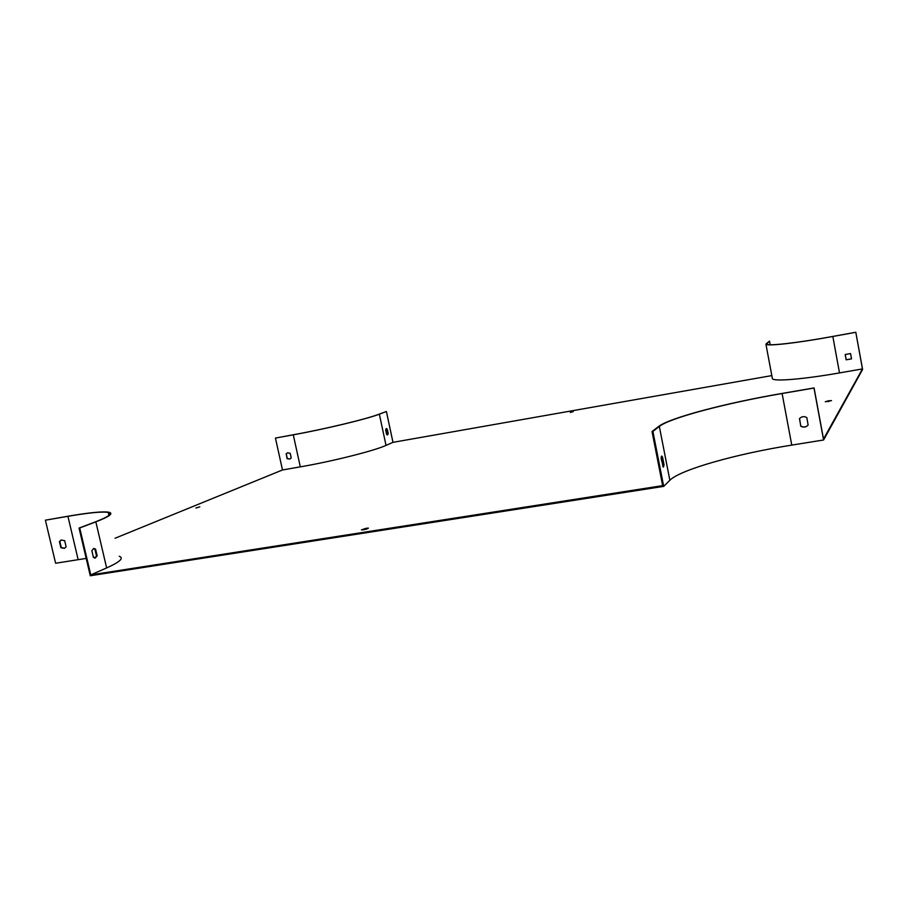 <?xml version="1.0" encoding="UTF-8"?>
<svg xmlns="http://www.w3.org/2000/svg" width="908" height="908" viewBox="0 0 908 908"><rect width="100%" height="100%" fill="white"/><g stroke="black" fill="none" stroke-linecap="round" stroke-linejoin="round"><path stroke-width="1.36" d="M771.823 375.594L392.982 442.344L386.025 445.397C374.312 450.788 332.362 461.366 300.31 466.86L282.49 469.969L115.055 538.251M652.909 431.402L659.333 426.431L669.866 480.264L663.691 486.37L652.909 431.402L652.035 431.55L662.647 485.632L90.766 574.9L106.633 567.931C119.958 561.961 124.169 558.068 119.254 556.264M652.035 431.55L658.47 426.578C669.31 417.93 726.139 402.959 782.197 393.414L814.067 387.932L823.511 439.041L862.452 368.92L839.503 372.916C802.842 379.351 773.378 381.689 772.39 378.647L772.299 378.193M366.299 528.252L361.441 529.875L363.575 529.784L368.432 528.161L366.299 528.252M573.198 411.63L570.315 412.436L573.198 411.63M199.805 506.857L195.901 508.015L199.805 506.857M828.641 400.78L825.281 401.756L831.501 400.61L828.641 400.78M367.059 528.978L362.996 529.875M659.333 426.431C670.059 417.85 726.457 402.993 782.106 393.516L813.988 388.034L823.59 439.994L862.6 369.442L855.801 332.294L862.452 368.92M823.59 439.994L791.765 445.102C736.172 453.909 680.149 469.72 669.866 480.264M663.691 486.37L90.278 575.763L79.053 528.081L95.181 521.952C108.642 516.743 113.001 513.576 108.256 512.43L108.937 515.381M95.976 557.194L93.501 557.467M86.192 558.409L55.615 563.244L45.4 520.182L68.327 516.164C89.665 512.532 103.217 511.227 108.994 512.26C113.772 513.406 109.38 516.595 95.839 521.839L79.722 527.968L90.766 574.9M828.89 401.45L828.017 401.608M855.847 332.237L832.874 336.425C796.475 343.099 767.328 346.3 766.488 344.041L769.496 341.113L770.177 344.745M855.801 332.294L832.829 336.482C796.134 343.201 766.761 346.436 765.921 344.155L769.496 341.113M386.399 411.506L379.351 414.184C367.456 418.883 325.325 429.03 293.273 434.819L275.442 438.065L293.5 434.728C325.291 428.996 367.07 418.929 378.874 414.264L386.399 411.506L392.982 442.344M386.138 428.69L387.761 433.763L387.262 434.932M289.993 459.005L287.291 458.551L286.27 453.921L287.53 452.808M275.442 438.065L282.49 469.969M64.672 540.68L61.199 540.022L59.417 541.543L60.87 547.706L64.366 548.364L66.125 546.843L64.672 540.68M45.4 520.182L67.93 516.312C89.075 512.702 102.525 511.408 108.256 512.43M93.456 548.534L94.931 549.238L96.509 555.968L94.909 558.125M79.722 527.968L79.053 528.081M661.058 458.347L663.419 467.098L664.043 464.783L662.534 457.042L661.682 456.054L661.058 458.347M806.815 417.578C804.125 416.091 801.707 416.42 799.585 418.554L800.754 426.192C803.535 427.725 805.998 427.339 808.12 425.058L806.815 417.578M851.511 358.853L846.199 359.75L845.235 354.461M286.043 454L287.484 452.82L290.208 453.262L291.23 457.904L289.811 459.073L287.064 458.642L286.27 453.921M385.639 429.859L386.365 428.587L387.273 429.178L388.238 433.684L387.5 434.955L386.604 434.364L385.639 429.859M91.856 550.668L93.876 548.432L95.59 549.124L97.167 555.866L95.136 558.114L93.445 557.421L91.856 550.668M61.324 539.976L59.815 541.395L61.279 547.547L64.65 548.239M799.46 418.701L800.833 426.068C803.603 427.589 806.054 427.225 808.177 424.967L808.12 425.058M662.965 466.769L661.274 456.52M845.189 354.517L850.546 353.564L851.522 358.864L846.154 359.806L845.189 354.517M95.59 549.124L94.931 549.238M97.167 555.866L96.509 555.968M661.66 457.178L662.534 457.042M663.18 464.93L664.043 464.783M766.942 343.088L767.192 344.416M67.93 516.312L78.145 559.623M782.106 393.516L791.765 445.102M293.273 434.819L300.31 466.86M379.351 414.184L386.025 445.397M95.839 521.839L106.633 567.931M832.829 336.482L839.503 372.916M765.921 344.155L772.39 378.647"/></g></svg>
